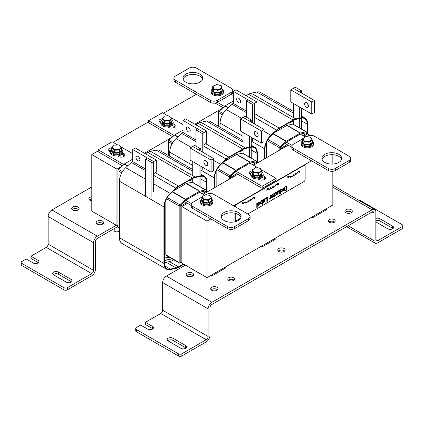 <?xml version="1.0" encoding="UTF-8"?>
<svg xmlns="http://www.w3.org/2000/svg" width="424" height="424" viewBox="0 0 424 424"><rect width="100%" height="100%" fill="white"/><g stroke="black" fill="none" stroke-linecap="round" stroke-linejoin="round"><path stroke-width="0.64" d="M119.356 155.613A3.403 1.961 180 0 1 117.967 156.233M169.685 126.553A3.403 1.961 180 0 1 168.296 127.179M121.799 166.341L116.955 169.134L91.791 154.606L91.791 211.11L116.955 225.637L117.936 225.075M232.744 90.683L233.629 91.197M222.462 108.221L194.802 124.195M172.133 137.281L144.467 153.255M116.955 169.134L116.955 225.637M91.791 154.606L98.225 150.891M113.076 142.316L148.554 121.831M163.41 113.256L196.301 94.266M259.727 178.541A3.403 1.961 180 0 1 258.338 179.161M210.845 218.901L206.997 221.116L181.832 206.589L181.832 263.092L206.997 277.625L332.829 204.978L332.829 171.264M303.785 136.178L307.665 133.942L310.151 135.378M332.829 154.723L332.829 164.056M311.507 160.781L233.56 205.783M206.997 221.116L206.997 277.625M181.832 206.589L187.456 203.34M203.117 194.298L237.79 174.28M253.451 165.238L288.124 145.22M119.118 228.255L119.118 230.439A2.47 1.426 180 0 1 118.397 231.451A2.47 1.426 180 0 1 114.899 231.451A2.47 1.426 180 0 1 114.178 230.439L114.178 228.653M114.899 231.451L115.46 231.774A1.68 0.97 -0 0 0 117.835 231.774L118.397 231.451M111.989 150.483L111.655 150.181L111.655 147.796L114.363 150.218L114.363 152.608L111.655 150.181M114.57 152.698L119.314 152.608L121.64 149.9L119.356 152.47L119.356 150.08L121.64 147.515L121.64 149.9M121.37 150.202L121.566 150.08A4.945 2.851 -0 0 1 121.593 150.366L121.593 151.32A4.945 2.851 180 0 1 120.14 153.334A4.945 2.851 180 0 1 114.756 153.954A4.945 2.851 180 0 1 111.703 151.32L111.703 150.366A4.945 2.851 -0 0 0 114.756 153A4.945 2.851 -0 0 0 120.14 152.386A4.945 2.851 -0 0 0 121.593 150.366M121.185 147.202L119.107 149.534L114.57 149.661L112.111 147.457L114.189 145.125L118.725 144.997L121.64 147.515M118.725 144.997L121.545 147.319M119.107 149.534L119.356 150.08L114.363 150.218L114.57 149.661M112.111 147.457L111.655 147.796M114.189 145.125L111.724 147.616M162.323 121.428L161.984 121.126L161.984 118.736L164.692 121.163L164.692 123.548L161.984 121.126M164.904 123.638L169.648 123.548L171.974 120.84L169.69 123.41L169.69 121.02L171.974 118.455L171.974 120.84M171.704 121.142L171.9 121.02A4.945 2.851 -0 0 1 171.921 121.306L171.921 122.26A4.945 2.851 180 0 1 170.475 124.274A4.945 2.851 180 0 1 165.09 124.895A4.945 2.851 180 0 1 162.037 122.26L162.037 121.306A4.945 2.851 -0 0 0 165.09 123.941A4.945 2.851 -0 0 0 170.475 123.326A4.945 2.851 -0 0 0 171.921 121.306M171.519 118.142L169.441 120.474L164.904 120.602L162.44 118.397L164.517 116.065L169.059 115.938L171.974 118.455M169.059 115.938L171.879 118.259M169.441 120.474L169.69 121.02L164.692 121.163L164.904 120.602M162.44 118.397L161.984 118.736M164.517 116.065L162.058 118.556M221.513 91.229L217.968 92.766L213.346 91.663L212.694 88.802L213.357 91.722L213.346 89.273L217.968 90.376L217.947 92.92L221.794 91.218M213.712 91.828L213.357 91.722M217.91 92.83L213.489 91.86M221.513 88.197L217.91 89.793L213.712 88.791L213.113 86.189L216.717 84.593L220.915 85.595L221.513 88.197L221.927 88.558L221.932 91.006M213.712 88.791L213.346 89.273L212.694 86.411L212.694 88.802A6.18 3.567 180 0 0 211.136 91.181A6.18 3.567 180 0 0 211.343 92.103A6.18 3.567 180 0 0 218.116 94.716A6.18 3.567 180 0 0 223.49 91.181A6.18 3.567 180 0 0 221.932 88.812M217.91 89.793L217.968 90.376L221.932 88.621M213.113 86.189L212.694 86.411M220.915 85.595L221.27 85.701L221.906 88.494M266.929 188.765L267.353 188.532L267.147 189.517L267.337 188.526M267.459 188.362L266.94 188.659L267.459 188.362L267.088 189.29M267.671 189.168L267.618 188.33L267.671 189.168L268.8 188.563L267.422 189.157M299.418 171.466L299.837 172.192L300.107 171.052M299.683 172.266L299.402 171.46M299.641 171.72L299.901 171.566L299.773 172.096L299.641 171.72M300.007 171.126L299.932 171.439L299.991 171.116M299.932 171.439L299.609 171.625L299.916 171.434M299.763 172.07L299.879 171.577M289.073 175.753L288.368 176.156L288.654 176.962L288.961 175.817M288.85 176.262L288.723 176.792L288.85 176.262M288.712 176.76L288.834 176.273M288.559 176.304L288.945 175.812M288.654 176.962L288.357 176.151M299.296 171.535L298.872 171.762L299.28 171.529L299.143 172.356M298.888 171.874L299.037 172.658L299.021 171.794M299.037 172.658L299.296 172.287M287.795 176.601L288.209 176.363L288.082 177.312L288.315 176.188L287.779 176.479L288.315 176.188M287.986 176.744L288.082 177.312M287.97 176.734L288.193 176.358M278.213 183.974L278.695 183.613L278.202 183.963M278.255 184.8L278.112 184.233L278.255 184.8L278.695 184.583L278.695 183.613M278.584 184.149L278.245 184.17L278.568 183.799M278.229 184.159L278.568 184.138M278.584 184.541L278.282 184.588L278.568 184.265M278.282 184.588L278.568 184.53M277.566 184.27L277.715 185.156L277.974 184.032L277.55 184.26L277.974 184.032M277.715 185.156L277.699 184.292M268.116 188.95L268.116 187.98M268.005 188.516L267.661 188.537L267.989 188.166M267.661 188.537L267.989 188.505M267.703 188.95L267.989 188.627M253.801 198.247L254.034 198.983L254.209 197.913L253.785 198.141L254.209 197.913M253.95 199.036L253.934 198.167M254.342 198.724L254.888 198.374L254.882 197.632L254.464 197.775L254.861 197.616M254.798 198.347L254.458 198.596L254.861 198.003L254.601 197.764L254.787 198.337M254.352 198.045L254.782 197.754M242.046 202.995L242.459 202.873L242.332 203.822L242.565 202.698L242.03 202.99L242.549 202.688M242.125 203.483L242.332 203.822M242.544 203.499L242.221 203.716M242.237 203.25L242.443 202.863M242.629 203.547L243.175 203.197L243.175 202.455L242.74 202.593L243.148 202.439M242.904 203.377L243.074 202.577L242.888 203.372M242.645 202.873L243.074 202.577M274.28 186.258A1.235 0.716 120 0 0 275.229 185.919A1.235 0.716 120 0 0 275.764 184.679L278.404 183.173L275.966 184.816A1.526 0.88 -60 0 1 275.224 186.2A1.526 0.88 -60 0 1 274.143 186.512A1.526 0.88 -60 0 1 274.132 186.507A1.526 0.88 -60 0 1 274.031 186.433A1.526 0.88 -60 0 1 272.394 187.525A1.526 0.88 -60 0 1 272.383 187.514A1.526 0.88 -60 0 1 272.282 187.44A1.526 0.88 -60 0 1 270.65 188.532A1.526 0.88 -60 0 1 270.634 188.526A1.526 0.88 -60 0 1 270.533 188.452A1.526 0.88 -60 0 1 268.901 189.544A1.526 0.88 -60 0 1 268.588 188.924L266.166 190.323L267.104 189.528M266.155 190.312L267.147 189.517M240.599 218.185L236.497 220.554A1.781 1.028 -60 0 1 235.606 220.639A1.781 1.028 -60 0 1 235.241 219.828L235.241 213.32M235.241 206.748L235.241 206.589A1.781 1.028 -60 0 1 236.497 204.41L303.886 165.503A1.781 1.028 -60 0 1 304.776 165.413A1.781 1.028 -60 0 1 305.148 166.229L305.148 179.469A1.781 1.028 -60 0 1 303.886 181.647L247.823 214.014M292.3 175.939A1.235 0.716 120 0 0 293.249 175.6A1.235 0.716 120 0 0 293.784 174.359L293.8 174.37A1.235 0.716 120 0 0 294.055 174.937A1.235 0.716 120 0 0 294.998 174.593A1.235 0.716 120 0 0 295.533 173.352L295.549 173.358A1.235 0.716 120 0 0 295.804 173.925A1.235 0.716 120 0 0 296.747 173.58A1.235 0.716 120 0 0 297.282 172.345L299.916 170.835L297.484 172.483A1.526 0.88 -60 0 1 296.736 173.867A1.526 0.88 -60 0 1 295.661 174.179A1.526 0.88 -60 0 1 295.645 174.169A1.526 0.88 -60 0 1 295.544 174.094M295.645 174.169L295.661 174.179A1.526 0.88 -60 0 1 295.549 174.089A1.526 0.88 -60 0 1 293.911 175.186A1.526 0.88 -60 0 1 293.896 175.181A1.526 0.88 -60 0 1 293.8 175.107A1.526 0.88 -60 0 1 292.163 176.193A1.526 0.88 -60 0 1 292.152 176.188A1.526 0.88 -60 0 1 292.051 176.114A1.526 0.88 -60 0 1 290.414 177.206A1.526 0.88 -60 0 1 290.403 177.195A1.526 0.88 -60 0 1 290.09 176.596L287.684 177.746L290.313 176.23A1.235 0.716 120 0 0 290.562 176.951A1.235 0.716 120 0 0 291.511 176.623A1.235 0.716 120 0 0 292.051 175.377A1.235 0.716 120 0 0 292.311 175.944A1.235 0.716 120 0 0 293.26 175.61A1.235 0.716 120 0 0 293.8 174.37M287.684 177.985L290.302 176.22M290.551 176.951A1.235 0.716 120 0 0 291.505 176.607A1.235 0.716 120 0 0 292.041 175.372L292.051 175.377M250.711 200.027L250.727 200.033A1.526 0.88 -60 0 1 250.711 200.027A1.526 0.88 -60 0 1 250.616 199.953A1.526 0.88 -60 0 1 248.978 201.045A1.526 0.88 -60 0 1 248.867 200.955A1.526 0.88 -60 0 1 247.234 202.052A1.526 0.88 -60 0 1 247.123 201.967A1.526 0.88 -60 0 1 245.485 203.059A1.526 0.88 -60 0 1 245.173 202.444L242.74 203.594L245.385 202.084A1.235 0.716 120 0 0 245.629 202.81A1.235 0.716 120 0 0 246.572 202.465A1.235 0.716 120 0 0 247.107 201.225L247.123 201.236A1.235 0.716 120 0 0 247.378 201.798A1.235 0.716 120 0 0 248.321 201.458A1.235 0.716 120 0 0 248.856 200.218L248.867 200.223A1.235 0.716 120 0 0 249.127 200.791A1.235 0.716 120 0 0 250.07 200.446A1.235 0.716 120 0 0 250.605 199.206L250.616 199.216A1.235 0.716 120 0 0 250.876 199.784A1.235 0.716 120 0 0 251.814 199.439A1.235 0.716 120 0 0 252.349 198.199L254.972 196.683L252.55 198.337A1.526 0.88 -60 0 1 251.808 199.72A1.526 0.88 -60 0 1 250.727 200.033A1.526 0.88 -60 0 1 250.616 199.948M245.48 203.059A1.526 0.88 -60 0 1 245.47 203.054A1.526 0.88 -60 0 1 245.157 202.455M265.286 198.877L265.286 198.4L267.327 197.239L265.302 198.411L265.302 198.888L266.86 197.987L266.86 201.543L266.85 197.992M257.755 203.509L257.739 202.942L258.635 202.174L259.61 202.015L258.152 202.55L257.755 203.509L258.656 202.619L259.281 202.524L259.525 203.207L259.271 202.518M257.983 205.391L257.691 204.246L259.509 203.197L257.707 204.257L257.999 205.402L258.757 205.301L259.97 202.985L259.605 202.01M273.528 196.688L273.517 196.254L274.328 195.787L274.264 193.789L273.893 193.816L274.28 193.8L274.344 195.793L273.528 196.264L273.528 196.688L274.344 196.217L274.344 197.086L274.784 196.831L275.081 195.793L274.784 193.863L274.582 193.227L274.021 193.318L274.577 193.227M273.528 194.139L274.005 193.307L273.528 194.139L274.28 193.8M274.784 195.522L275.07 195.358M274.344 197.086L274.328 196.227M262.006 204.527L262.445 204.273L262.445 200.059L261.343 200.61L260.246 202.889L260.601 203.96L261.2 203.886L262.006 203.022L262.006 204.527L261.99 203.043M260.601 203.96L260.235 202.879L261.327 200.6L262.445 200.059M279.289 193.36L279.188 190.996L278.78 191.012L279.204 191.007L279.289 193.36L279.729 193.106L279.458 190.381M277.656 194.287L277.656 191.261L278.112 191.012L277.672 191.266L277.672 194.298L278.112 194.038L278.112 191.775L279.188 190.996M278.096 191.335L278.897 190.461L279.48 190.392M263.278 202.381L264.942 201.58L264.942 201.056L263.686 201.888L264.942 201.056M263.336 202.402L263.05 199.688L263.495 199.434L263.066 199.699L263.352 202.407M263.495 199.757L264.348 198.856L264.926 198.808L264.359 198.867L263.505 199.762L263.505 199.444M263.495 201.527L263.67 201.882L263.505 201.437L264.677 200.531L265.159 199.37L264.91 198.803M280.338 193.927L280.338 189.714L280.794 189.464L280.349 189.719L280.349 193.938L280.794 193.678L280.794 192.374L282.214 191.335L282.548 189.941L282.183 188.855M280.778 189.767L281.557 188.918L282.267 188.918L281.573 188.929L280.794 189.772L280.794 189.464M270.152 198.633L270.141 198.204L270.152 198.633L270.597 198.379L270.597 195.353L270.152 195.607L270.597 195.353M269.203 199.169L269.192 198.628L270.141 197.748L270.141 195.597L270.152 197.754L269.203 198.639L269.203 199.169L270.152 198.183M285.575 190.312L285.585 190.731L286.02 190.053L286.02 186.857M285.585 187.106L285.575 186.687L286.942 185.913L285.585 186.698L285.585 187.106L286.03 186.852L286.03 190.063L285.585 190.318M286.497 189.777L286.942 189.539L286.497 189.793L286.497 186.581L286.942 185.913M271.031 196.598L272.203 194.319L272.998 194.213L272.219 194.33L271.047 196.603L271.418 197.632L271.047 196.603M283.243 190.917L282.972 188.187L283.418 187.933L282.988 188.198L283.206 190.89L283.81 190.837L284.589 189.978M283.502 190.291L284.589 189.517L284.589 187.254L285.045 187.011L284.605 187.265L284.605 189.528L283.926 190.286L283.513 190.297L283.428 187.943M275.202 193.418L275.542 192.491L275.213 193.429L275.998 192.607L276.755 193.302L275.998 194.886L275.213 194.976L275.213 195.549L275.202 194.971L275.982 194.876L276.74 193.296L275.982 192.602M275.542 192.491L276.84 192.03L275.558 192.496M256.812 207.527L256.796 203.303L257.251 203.054L256.812 203.313L256.812 207.527L257.251 207.272L257.251 203.054M267.364 189.38L267.772 189.141M269.039 189.284A1.235 0.716 120 0 0 269.987 188.945A1.235 0.716 120 0 0 270.523 187.705L270.538 187.715A1.235 0.716 120 0 0 270.793 188.282A1.235 0.716 120 0 0 271.747 187.949A1.235 0.716 120 0 0 272.288 186.708A1.235 0.716 120 0 0 272.542 187.27A1.235 0.716 120 0 0 273.496 186.942A1.235 0.716 120 0 0 274.031 185.696A1.235 0.716 120 0 0 274.291 186.263A1.235 0.716 120 0 0 275.24 185.929A1.235 0.716 120 0 0 275.78 184.689L278.404 183.173M270.788 188.277A1.235 0.716 120 0 0 271.736 187.938A1.235 0.716 120 0 0 272.272 186.698L272.288 186.708M272.537 187.27A1.235 0.716 120 0 0 273.485 186.926A1.235 0.716 120 0 0 274.021 185.691L274.031 185.696M268.901 189.544L268.885 189.533A1.526 0.88 -60 0 1 268.885 189.533A1.526 0.88 -60 0 1 268.572 188.934M275.202 195.543L275.987 195.337L276.872 194.415L277.211 193.042L276.872 192.051M275.998 192.607L276.496 192.544M284.605 190.291L285.045 190.037L285.045 187.011M283.91 190.275L283.513 190.297M271.418 197.632L272.219 197.531L273.39 195.252L272.998 194.213M272.219 194.77L272.934 195.517L272.219 197.091L271.503 196.344L272.219 194.77L272.68 194.706M271.742 197.149L272.203 197.081L271.752 197.155M272.203 197.081L272.918 195.506L272.203 194.759M285.585 190.731L286.942 189.952L286.942 189.539M281.472 189.47L282.093 190.217L281.366 191.781L280.794 191.95L280.794 190.201L281.865 189.411M280.778 191.945L281.351 191.77L282.077 190.206L281.457 189.464M263.67 201.882L263.505 201.532M263.505 200.192L264.2 199.428L264.698 199.667L263.505 201.029L263.505 200.192M263.495 201.024L264.687 199.662M279.49 190.403L278.907 190.466L278.112 191.346L278.112 191.012M260.919 203.398L261.306 203.345L260.702 202.587L261.428 201.018L262.006 200.859L262.006 202.593L260.924 203.403M261.295 203.334L261.99 202.587L261.99 200.859M258.137 204.394L259.525 203.594L258.783 204.866L258.285 204.919L258.137 204.394M258.274 204.909L258.783 204.866L258.285 204.919M258.767 204.856L259.509 203.589M266.85 201.538L267.327 201.273L267.327 197.239M254.972 196.683L252.349 198.199M242.74 203.833L245.385 202.084M245.629 202.81A1.235 0.716 120 0 0 246.583 202.476A1.235 0.716 120 0 0 247.123 201.236M247.378 201.798A1.235 0.716 120 0 0 248.332 201.469A1.235 0.716 120 0 0 248.867 200.223M249.127 200.791A1.235 0.716 120 0 0 250.075 200.462A1.235 0.716 120 0 0 250.616 199.216M250.876 199.784A1.235 0.716 120 0 0 251.824 199.45A1.235 0.716 120 0 0 252.365 198.209M268.8 188.563A1.235 0.716 120 0 0 269.044 189.29A1.235 0.716 120 0 0 269.998 188.961A1.235 0.716 120 0 0 270.538 187.715M290.403 177.195L290.414 177.206A1.526 0.88 -60 0 1 290.101 176.591M294.055 174.937A1.235 0.716 120 0 0 295.009 174.603A1.235 0.716 120 0 0 295.549 173.358M297.282 172.345L299.916 170.835M295.804 173.925A1.235 0.716 120 0 0 296.758 173.596A1.235 0.716 120 0 0 297.298 172.351M235.479 220.544A1.781 1.028 -60 0 1 235.331 220.48A1.781 1.028 -60 0 1 234.96 219.664L234.96 213.251M234.96 206.589L234.96 206.43A1.781 1.028 -60 0 1 236.216 204.246L303.611 165.339A1.781 1.028 -60 0 1 304.496 165.254A1.781 1.028 -60 0 1 304.628 165.355M252.195 172.669A4.945 2.851 0 0 0 252.079 173.289A4.945 2.851 0 0 0 254.946 175.881A4.945 2.851 0 0 0 260.225 175.462A4.945 2.851 0 0 0 261.963 173.289A4.945 2.851 0 0 0 261.937 173.003M261.963 173.289L261.963 174.243A4.945 2.851 180 0 1 260.225 176.416A4.945 2.851 180 0 1 254.946 176.834A4.945 2.851 180 0 1 252.079 174.243L252.079 173.289M261.937 172.08A6.18 3.567 180 0 1 263.198 174.243A6.18 3.567 180 0 1 259.154 177.592A6.18 3.567 180 0 1 252.312 176.554A6.18 3.567 180 0 1 250.838 174.243A6.18 3.567 180 0 1 252.1 172.08M263.198 174.243L263.198 175.335A6.18 3.567 180 0 1 259.154 178.679A6.18 3.567 180 0 1 252.312 177.645A6.18 3.567 180 0 1 250.838 175.335L250.838 174.243M302.529 141.595A4.945 2.851 0 0 0 302.407 142.215A4.945 2.851 0 0 0 304.951 144.706A4.945 2.851 0 0 0 309.96 144.637A4.945 2.851 0 0 0 312.297 142.215A4.945 2.851 0 0 0 312.271 141.929M312.297 142.215L312.297 143.164A4.945 2.851 180 0 1 309.96 145.591A4.945 2.851 180 0 1 304.951 145.66A4.945 2.851 180 0 1 302.407 143.164L302.407 142.215M312.271 141.007A6.18 3.567 180 0 1 313.532 143.164A6.18 3.567 180 0 1 309.048 146.598A6.18 3.567 180 0 1 302.105 145.045A6.18 3.567 180 0 1 301.173 143.164A6.18 3.567 180 0 1 302.434 141.007M313.532 143.164L313.532 144.255A6.18 3.567 180 0 1 309.048 147.684A6.18 3.567 180 0 1 302.105 146.137A6.18 3.567 180 0 1 301.173 144.255L301.173 143.164M201.861 199.709A4.945 2.851 0 0 0 201.744 200.329A4.945 2.851 0 0 0 206.689 203.186A4.945 2.851 0 0 0 211.629 200.329A4.945 2.851 0 0 0 211.608 200.043M211.629 200.329L211.629 201.283A4.945 2.851 180 0 1 206.689 204.14A4.945 2.851 180 0 1 201.744 201.283L201.744 200.329M211.608 199.126A6.18 3.567 180 0 1 212.864 201.283A6.18 3.567 180 0 1 206.689 204.85A6.18 3.567 180 0 1 200.51 201.283A6.18 3.567 180 0 1 201.771 199.126M212.864 201.283L212.864 202.375A6.18 3.567 180 0 1 206.689 205.942A6.18 3.567 180 0 1 200.51 202.375L200.51 201.283M212.758 89.12A4.945 2.851 -0 0 0 212.371 90.227A4.945 2.851 -0 0 0 218.588 92.983A4.945 2.851 -0 0 0 222.256 90.227A4.945 2.851 -0 0 0 221.932 89.215M222.256 90.227L222.256 91.181A4.945 2.851 180 0 1 218.588 93.937A4.945 2.851 180 0 1 212.371 91.181L212.371 90.227M223.49 91.181L223.49 92.273A6.18 3.567 180 0 1 218.116 95.808A6.18 3.567 180 0 1 211.343 93.19A6.18 3.567 180 0 1 211.136 92.273L211.136 91.181M171.974 120.156A6.18 3.567 180 0 1 173.162 122.26A6.18 3.567 180 0 1 169.346 125.552A6.18 3.567 180 0 1 162.609 124.783A6.18 3.567 180 0 1 160.802 122.26A6.18 3.567 180 0 1 161.984 120.156M173.162 122.26L173.162 123.347A6.18 3.567 180 0 1 169.346 126.644A6.18 3.567 180 0 1 162.609 125.87A6.18 3.567 180 0 1 160.802 123.347L160.802 122.26M121.64 149.216A6.18 3.567 180 0 1 122.828 151.32A6.18 3.567 180 0 1 119.012 154.612A6.18 3.567 180 0 1 112.281 153.838A6.18 3.567 180 0 1 110.468 151.32A6.18 3.567 180 0 1 111.655 149.216M122.828 151.32L122.828 152.407A6.18 3.567 180 0 1 119.012 155.703A6.18 3.567 180 0 1 112.281 154.93A6.18 3.567 180 0 1 110.468 152.407L110.468 151.32M302.598 141.637L302.434 138.982L304.114 141.701L304.114 144.091L302.434 141.372M304.411 144.213L308.99 144.759L312.271 142.411L309.032 144.611L309.032 142.22L312.271 140.021L312.271 142.411M311.863 142.687L312.154 142.612M311.82 139.65L308.879 141.648L304.411 141.176L302.884 138.706L305.826 136.708L310.294 137.18L312.271 140.021M310.294 137.18L310.591 137.302M308.879 141.648L309.032 142.22L304.114 141.701L304.411 141.176M302.884 138.706L302.434 138.982M305.826 136.708L302.55 138.775M252.269 172.716L252.1 170.056L253.78 172.775L253.78 175.165L252.1 172.446M254.077 175.287L258.661 175.838L261.937 173.485L258.698 175.684L258.698 173.294L261.937 171.1L261.937 173.485M261.529 173.766L261.82 173.692M261.491 170.729L258.545 172.727L254.077 172.255L252.55 169.78L255.492 167.782L259.965 168.254L261.937 171.1M259.965 168.254L260.257 168.376M258.545 172.727L258.698 173.294L253.78 172.775L254.077 172.255M252.55 169.78L252.1 170.056M255.492 167.782L252.222 169.854M201.935 199.757L201.771 197.102L203.446 199.821L203.446 202.206L201.771 199.487M203.743 202.328L208.327 202.879L211.608 200.526L208.364 202.725L208.364 200.34L211.608 198.141L211.608 200.526M211.194 200.806L211.486 200.732M211.157 197.769L208.216 199.768L203.743 199.296L202.216 196.826L205.163 194.823L209.631 195.3L211.608 198.141M209.631 195.3L209.928 195.422M208.216 199.768L208.364 200.34L203.446 199.821L203.743 199.296M202.216 196.826L201.771 197.102M205.163 194.823L201.888 196.895M91.791 199.068A3.36 1.94 0 0 0 89.395 199.911M91.791 200.748A3.36 1.94 180 0 1 89.803 200.197A3.36 1.94 180 0 1 88.817 198.824A3.36 1.94 180 0 1 91.791 196.895M78.599 209.594A3.71 2.141 0 0 0 72.207 209.594M72.78 210.023A3.71 2.141 180 0 1 71.693 208.507A3.71 2.141 180 0 1 75.403 206.366A3.71 2.141 180 0 1 79.108 208.507A3.71 2.141 180 0 1 76.823 210.484A3.71 2.141 180 0 1 72.78 210.023M38.34 262.716A3.36 1.94 -0 0 0 37.932 262.43L30.941 258.396L30.941 256.223L37.932 260.262A3.36 1.94 180 0 1 38.918 261.629A3.36 1.94 180 0 1 36.84 263.426A3.36 1.94 180 0 1 33.178 263.002L26.187 258.969L21.926 261.428A2.47 1.426 180 0 0 21.2 262.44L21.2 264.608A2.47 1.426 -0 0 0 21.926 265.62L63.87 289.836A2.47 1.426 -0 0 0 67.363 289.836L91.695 275.786A5.321 3.069 120 0 0 95.458 269.272L95.458 241.632A2.661 1.537 -60 0 1 97.34 238.378L117.936 226.485M71.55 281.886A3.36 1.94 -0 0 0 71.137 281.6L58.417 274.254A3.36 1.94 -0 0 0 53.254 274.545M58.417 272.086L71.137 279.432A3.36 1.94 180 0 1 72.122 280.805A3.36 1.94 180 0 1 70.05 282.596A3.36 1.94 180 0 1 66.383 282.177L53.663 274.832A3.36 1.94 180 0 1 52.677 273.459A3.36 1.94 180 0 1 54.754 271.662A3.36 1.94 180 0 1 58.417 272.086L58.417 274.254M30.941 256.223L46.258 247.383A2.661 1.537 120 0 0 48.14 244.123L93.577 270.358A2.661 1.537 120 0 1 91.695 273.613L46.258 247.383M21.926 265.62L21.926 263.447A2.47 1.426 180 0 1 21.2 262.44M21.926 263.447L63.87 287.663L63.87 289.836M67.363 289.836L67.363 287.663A2.47 1.426 180 0 1 63.87 287.663M67.363 287.663L91.695 273.613M91.791 186.942L51.898 209.97A5.321 3.069 120 0 0 48.14 216.484L48.14 244.123M116.298 225.261L97.34 236.205A5.321 3.069 120 0 0 93.577 242.719L93.577 270.358M103.064 223.718A3.71 2.141 0 0 0 96.677 223.718M97.25 224.148A3.71 2.141 180 0 1 96.163 222.637A3.71 2.141 180 0 1 99.868 220.496A3.71 2.141 180 0 1 103.578 222.637A3.71 2.141 180 0 1 101.288 224.614A3.71 2.141 180 0 1 97.25 224.148M233.942 280.142A3.36 1.94 0 0 0 228.366 280.142M228.78 280.428A3.36 1.94 180 0 1 227.794 279.061A3.36 1.94 180 0 1 231.154 277.116A3.36 1.94 180 0 1 234.514 279.061A3.36 1.94 180 0 1 232.442 280.852A3.36 1.94 180 0 1 228.78 280.428M334.605 222.028A3.36 1.94 0 0 0 329.035 222.028M329.443 222.314A3.36 1.94 180 0 1 328.457 220.941A3.36 1.94 180 0 1 331.822 219.001A3.36 1.94 180 0 1 335.183 220.941A3.36 1.94 180 0 1 333.105 222.733A3.36 1.94 180 0 1 329.443 222.314M193.106 275.706A3.71 2.141 0 0 0 186.714 275.706M187.286 276.13A3.71 2.141 180 0 1 186.2 274.62A3.71 2.141 180 0 1 189.91 272.478A3.71 2.141 180 0 1 193.614 274.62A3.71 2.141 180 0 1 191.33 276.596A3.71 2.141 180 0 1 187.286 276.13M375.86 218.397A3.36 1.94 180 0 1 379.846 218.731L392.571 226.077A3.36 1.94 180 0 1 393.551 227.444A3.36 1.94 180 0 1 391.479 229.241A3.36 1.94 180 0 1 387.817 228.817L375.86 221.916M392.979 228.531A3.36 1.94 -0 0 0 392.571 228.244L379.846 220.899A3.36 1.94 -0 0 0 375.86 220.57M152.847 328.828A3.36 1.94 -0 0 0 152.439 328.542L145.448 324.503L145.448 322.335L152.439 326.369A3.36 1.94 180 0 1 153.424 327.741A3.36 1.94 180 0 1 151.347 329.533A3.36 1.94 180 0 1 147.684 329.114L140.694 325.076L136.433 327.54A2.47 1.426 180 0 0 135.707 328.547L135.707 330.72A2.47 1.426 -0 0 0 136.433 331.727L178.377 355.948A2.47 1.426 -0 0 0 181.869 355.948L206.207 341.898A5.321 3.069 120 0 0 209.965 335.384L209.965 307.745A2.661 1.537 -60 0 1 211.846 304.485L372.102 211.963A2.661 1.537 -60 0 1 373.427 211.83A2.661 1.537 -60 0 1 373.979 213.049L373.979 240.689A5.321 3.069 120 0 0 375.081 243.122A5.321 3.069 120 0 0 377.742 242.862L402.074 228.812A2.47 1.426 -0 0 0 402.8 227.799L402.8 225.632A2.47 1.426 180 0 1 402.074 226.639L377.742 240.689A2.661 1.537 -60 0 1 376.411 240.821A2.661 1.537 -60 0 1 375.86 239.602L377.742 240.689M186.057 347.998A3.36 1.94 -0 0 0 185.643 347.712L172.923 340.366A3.36 1.94 -0 0 0 167.761 340.652M172.923 338.193L185.643 345.539A3.36 1.94 180 0 1 186.629 346.911A3.36 1.94 180 0 1 184.557 348.708A3.36 1.94 180 0 1 180.889 348.284L168.169 340.938A3.36 1.94 180 0 1 167.183 339.566A3.36 1.94 180 0 1 169.261 337.774A3.36 1.94 180 0 1 172.923 338.193L172.923 340.366M145.448 322.335L160.765 313.49A2.661 1.537 120 0 0 162.646 310.236L208.083 336.465A2.661 1.537 120 0 1 206.207 339.725L160.765 313.49M136.433 331.727L136.433 329.559A2.47 1.426 180 0 1 135.707 328.547M136.433 329.559L178.377 353.775L178.377 355.948M181.869 355.948L181.869 353.775A2.47 1.426 180 0 1 178.377 353.775M181.869 353.775L206.207 339.725M358.238 199.99A2.47 1.426 180 0 1 360.13 200.404L402.074 224.619A2.47 1.426 180 0 1 402.8 225.632M211.846 302.312A5.321 3.069 120 0 0 208.083 308.831L162.646 282.596A5.321 3.069 120 0 1 166.409 276.082L211.846 302.312L372.102 209.79A5.321 3.069 -60 0 1 374.758 209.53A5.321 3.069 -60 0 1 375.86 211.963L375.86 239.602M162.646 282.596L162.646 310.236M208.083 308.831L208.083 336.465M217.57 289.831A3.71 2.141 0 0 0 211.184 289.831M284.684 251.088A3.71 2.141 0 0 0 278.292 251.088M351.793 212.339A3.71 2.141 0 0 0 345.401 212.339M166.409 276.082L185.368 265.132M211.756 290.26A3.71 2.141 180 0 1 210.67 288.744A3.71 2.141 180 0 1 214.374 286.603A3.71 2.141 180 0 1 218.084 288.744A3.71 2.141 180 0 1 215.795 290.721A3.71 2.141 180 0 1 211.756 290.26M278.865 251.512A3.71 2.141 180 0 1 277.778 250.001A3.71 2.141 180 0 1 281.488 247.86A3.71 2.141 180 0 1 285.193 250.001A3.71 2.141 180 0 1 282.903 251.978A3.71 2.141 180 0 1 278.865 251.512M345.973 212.769A3.71 2.141 180 0 1 344.892 211.253A3.71 2.141 180 0 1 348.597 209.112A3.71 2.141 180 0 1 352.307 211.253A3.71 2.141 180 0 1 350.017 213.23A3.71 2.141 180 0 1 345.973 212.769M240.885 217.507A9.884 5.708 0 0 0 238.145 214.48A9.884 5.708 0 0 0 228.197 213.071A9.884 5.708 0 0 0 221.423 217.507M238.145 212.461A9.884 5.708 180 0 1 241.039 216.5A9.884 5.708 180 0 1 231.154 222.208A9.884 5.708 180 0 1 221.27 216.5A9.884 5.708 180 0 1 227.37 211.226A9.884 5.708 180 0 1 238.145 212.461M201.771 197.139L192.708 202.375A4.945 2.851 0 0 0 191.256 204.389L191.256 206.409A4.945 2.851 0 0 0 192.708 208.428L227.662 228.605A4.945 2.851 -0 0 0 234.652 228.605L248.634 220.533A4.945 2.851 0 0 0 250.081 218.519L250.081 216.5A4.945 2.851 0 0 0 248.634 214.48L213.68 194.303A4.945 2.851 0 0 0 206.689 194.303L205.794 194.817M191.256 204.389A4.945 2.851 0 0 0 192.708 206.409L227.662 226.591A4.945 2.851 -0 0 0 234.652 226.591L248.634 218.519A4.945 2.851 0 0 0 250.081 216.5M202.577 79.156A9.884 5.708 0 0 0 192.846 74.454A9.884 5.708 0 0 0 183.115 79.156M185.855 82.182A9.884 5.708 180 0 1 182.961 78.143A9.884 5.708 180 0 1 192.846 72.435A9.884 5.708 180 0 1 202.73 78.143A9.884 5.708 180 0 1 196.63 83.417A9.884 5.708 180 0 1 185.855 82.182M173.919 78.143L173.919 80.163A4.945 2.851 0 0 0 175.366 82.182L210.32 102.359A4.945 2.851 0 0 0 217.311 102.359L231.292 94.287A4.945 2.851 0 0 0 232.744 92.273L232.744 90.254A4.945 2.851 0 0 0 231.292 88.234L196.339 68.052A4.945 2.851 0 0 0 189.348 68.052L175.366 76.129A4.945 2.851 0 0 0 173.919 78.143A4.945 2.851 0 0 0 175.366 80.163L210.32 100.345A4.945 2.851 0 0 0 217.311 100.345L231.292 92.273A4.945 2.851 0 0 0 232.744 90.254M341.548 159.392A9.884 5.708 -0 0 0 338.813 156.361A9.884 5.708 -0 0 0 328.86 154.951A9.884 5.708 -0 0 0 322.092 159.392M338.813 154.347A9.884 5.708 180 0 1 341.707 158.38A9.884 5.708 180 0 1 331.822 164.088A9.884 5.708 180 0 1 321.933 158.38A9.884 5.708 180 0 1 328.038 153.106A9.884 5.708 180 0 1 338.813 154.347M302.434 139.024L293.371 144.255A4.945 2.851 0 0 0 291.924 146.275L291.924 148.289A4.945 2.851 0 0 0 293.371 150.308L328.324 170.49A4.945 2.851 0 0 0 335.315 170.49L349.296 162.418A4.945 2.851 0 0 0 350.743 160.399L350.743 158.38A4.945 2.851 0 0 0 349.296 156.361L314.343 136.184A4.945 2.851 0 0 0 307.352 136.184L306.457 136.698M291.924 146.275A4.945 2.851 0 0 0 293.371 148.289L328.324 168.471A4.945 2.851 0 0 0 335.315 168.471L349.296 160.399A4.945 2.851 0 0 0 350.743 158.38M124.444 155.995A3.758 2.168 0 0 0 123.771 155.47L121.831 154.352M122.775 152.879L123.771 153.456A3.758 2.168 180 0 1 124.873 154.988A3.758 2.168 180 0 1 122.557 156.991A3.758 2.168 180 0 1 118.46 156.52L117.459 155.942M110.468 151.909L109.79 151.516A3.758 2.168 180 0 1 108.692 149.985A3.758 2.168 180 0 1 111.655 147.865M110.887 150.027A3.758 2.168 0 0 0 109.122 150.992M123.734 164.528L98.225 149.799L98.225 151.819L122.398 165.779M184.308 201.522L191.256 205.534M191.441 203.621L185.643 200.271L199.55 192.242L204.516 195.109M98.225 149.799L112.132 141.77L117.649 144.955M121.19 147.001L132.685 153.636M210.876 275.383L211.82 275.929L225.732 267.899L225.732 266.807M211.82 274.837L211.82 275.929M202.137 193.736L206.016 191.494L205.179 191.012L199.55 192.242M173.389 190.959L186.2 183.566A1.187 0.684 120 0 1 186.449 183.465L192.077 182.23A1.187 0.684 120 0 1 192.422 182.272L205.773 189.984A1.187 0.684 120 0 1 206.016 190.524L206.016 192.623M118.646 169.287L117.936 169.701L117.936 227.174A1.187 0.684 120 0 0 118.179 227.714L119.404 228.419M181.832 261.963L180.852 262.53L180.852 206.022L180.014 205.539L185.643 200.271M180.852 206.022L186.481 202.773M180.852 262.53L180.014 262.043L180.014 205.539M132.685 159.164L124.402 163.95A1.187 0.684 120 0 0 124.153 164.136L118.524 169.404A1.187 0.684 120 0 0 117.936 170.665L121.752 172.87M205.773 189.984A1.187 0.684 120 0 0 205.428 189.941L199.799 191.171A1.187 0.684 120 0 0 199.55 191.272L185.643 199.301A1.187 0.684 120 0 0 185.394 199.492L179.765 204.76A1.187 0.684 120 0 0 179.172 206.022L179.172 262.53A1.187 0.684 120 0 0 179.421 263.071A1.187 0.684 120 0 0 179.765 263.113L181.832 262.663M199.026 150.085L200.918 148.994L194.621 145.363L192.734 146.45L199.026 150.085M199.026 165.217L199.026 186.088M200.918 187.18L200.918 166.309M200.918 151.172L200.918 148.994M192.734 161.586L192.734 175.695M192.734 178.424L192.734 182.458M173.723 259.785L172.287 260.612A9.196 5.311 -60 0 1 170.358 261.385L164.735 262.62A9.196 5.311 -60 0 1 164.353 262.684M164.353 260.469A6.72 3.88 120 0 0 165.249 260.389L170.877 259.159A6.72 3.88 120 0 0 171.964 258.767M171.81 258.677A6.524 3.768 -60 0 1 170.92 258.985L165.291 260.214A6.524 3.768 -60 0 1 164.353 260.283M164.353 257.633A4.054 2.343 120 0 0 164.634 257.845A4.054 2.343 120 0 0 165.811 257.988L169.293 257.225M192.734 179.638A4.054 2.343 120 0 0 192.676 179.649L189.337 180.38M151.909 198.999L151.909 162.593L153.658 161.586L147.367 157.956L145.618 158.963L151.909 162.593M145.618 195.369L145.618 158.963M153.658 192.072L153.658 161.586L153.658 173.697L156.281 172.181L156.281 160.071L153.658 161.586L132.685 149.476L132.685 161.586L145.618 169.054M188.866 180.651L192.634 179.829A3.853 2.226 -60 0 1 192.734 179.808M169.081 257.103L165.853 257.808A3.853 2.226 -60 0 1 164.735 257.675A3.853 2.226 -60 0 1 164.353 257.347M165.821 200.298L165.821 254.819A1.187 0.684 120 0 0 166.07 255.365A1.187 0.684 120 0 0 166.415 255.402M183.438 264.019L178.509 266.866A12.063 6.964 -60 0 1 175.981 267.883L170.353 269.118A12.063 6.964 -60 0 1 166.855 268.694A12.063 6.964 -60 0 1 164.353 263.177L164.353 206.668A12.063 6.964 -60 0 1 170.353 193.8L175.981 188.532A12.063 6.964 -60 0 1 178.509 186.629L192.422 178.599A12.063 6.964 -60 0 1 194.95 177.582L200.578 176.352A12.063 6.964 -60 0 1 204.082 176.771A12.063 6.964 -60 0 1 206.578 182.293L206.578 192.3M183.857 264.263L178.509 267.353A12.656 7.309 -60 0 1 175.854 268.418L170.231 269.648A12.656 7.309 -60 0 1 166.558 269.208A12.656 7.309 -60 0 1 163.934 263.415L163.934 206.912A12.656 7.309 -60 0 1 170.231 193.408L175.854 188.145A12.656 7.309 -60 0 1 178.509 186.147L192.422 178.112A12.656 7.309 -60 0 1 195.077 177.047L200.7 175.817A12.656 7.309 -60 0 1 204.379 176.257A12.656 7.309 -60 0 1 206.997 182.05L206.997 192.061M145.443 153.817L147.891 152.407A12.656 7.309 -60 0 1 150.547 151.336L156.175 150.107A12.656 7.309 -60 0 1 159.848 150.547L192.734 169.536M166.558 269.208L122.027 243.498A12.656 7.309 -60 0 1 119.404 237.705L119.404 181.202A12.656 7.309 -60 0 1 125.7 167.703L131.323 162.434A12.656 7.309 -60 0 1 132.685 161.29M206.711 161.576A2.767 1.601 -120 0 0 207.601 163.113M205.841 160.839A2.767 1.601 60 0 1 207.654 163.277A2.767 1.601 60 0 1 207.23 165.498A2.767 1.601 60 0 1 204.458 163.897A2.767 1.601 60 0 1 204.458 160.701A2.767 1.601 60 0 1 205.841 160.839M211.088 160.071L211.088 172.181L213.707 170.665L213.707 158.56L192.734 146.45L190.116 147.965L211.088 160.071L213.707 158.56M211.088 172.181L190.116 160.071L190.116 147.965M137.927 156.297A2.767 1.601 60 0 1 139.74 158.74A2.767 1.601 60 0 1 139.316 160.956A2.767 1.601 60 0 1 136.544 159.36A2.767 1.601 60 0 1 136.544 156.165A2.767 1.601 60 0 1 137.927 156.297M138.796 157.034A2.767 1.601 -120 0 0 139.687 158.571M156.281 160.071L135.309 147.965L132.685 149.476M174.773 126.935A3.758 2.168 -0 0 0 174.105 126.41L172.16 125.292M173.103 123.819L174.105 124.396A3.758 2.168 180 0 1 175.207 125.928A3.758 2.168 180 0 1 172.886 127.931A3.758 2.168 180 0 1 168.794 127.46L167.793 126.882M160.802 122.849L160.124 122.457A3.758 2.168 180 0 1 159.027 120.925A3.758 2.168 180 0 1 161.984 118.805M161.221 120.967A3.758 2.168 -0 0 0 159.456 121.932M234.642 172.462L262.154 188.346L276.066 180.317L276.066 178.297L262.154 186.327L235.972 171.211L249.884 163.182L258.227 167.999M174.063 135.468L148.554 120.745L148.554 122.759L172.732 136.719M264.952 179.002A3.758 2.168 -0 0 0 264.284 178.478L262.202 177.274M251.167 173.103A3.758 2.168 -0 0 0 249.635 173.999M263.145 175.801L264.284 176.458A3.758 2.168 180 0 1 265.387 177.995A3.758 2.168 180 0 1 263.066 179.999A3.758 2.168 180 0 1 258.974 179.527L257.834 178.87M250.838 174.831L250.303 174.524A3.758 2.168 180 0 1 249.206 172.987A3.758 2.168 180 0 1 252.1 170.877M148.554 120.745L162.466 112.71L167.983 115.895M171.524 117.941L183.02 124.577M261.089 169.648L276.066 178.297M262.154 186.327L262.154 188.346M261.211 246.323L262.154 246.869L276.066 238.839L276.066 237.747M262.154 245.777L262.154 246.869M252.471 164.676L256.35 162.434L255.513 161.952L249.884 163.182M223.724 161.899L236.534 154.506A1.187 0.684 120 0 1 236.783 154.405L242.411 153.17A1.187 0.684 120 0 1 242.756 153.212L256.107 160.924A1.187 0.684 120 0 1 256.35 161.464L256.35 163.563M168.98 140.227L168.27 140.641L168.27 155.412M231.186 178.096L231.186 176.962L230.349 176.479L235.972 171.211M231.186 176.962L236.815 173.713M230.349 178.578L230.349 176.479M183.02 130.104L174.736 134.89A1.187 0.684 120 0 0 174.487 135.076L168.858 140.344A1.187 0.684 120 0 0 168.27 141.611L172.086 143.81M256.107 160.924A1.187 0.684 120 0 0 255.762 160.882L250.133 162.111A1.187 0.684 120 0 0 249.884 162.212L235.972 170.247A1.187 0.684 120 0 0 235.723 170.432L230.1 175.7A1.187 0.684 120 0 0 229.506 176.962L229.506 179.061M249.36 121.026L251.247 119.934L244.955 116.303L243.069 117.39L249.36 121.026M249.36 136.157L249.36 157.028M251.247 158.12L251.247 137.249M251.247 122.112L251.247 119.934M243.069 132.526L243.069 146.635M243.069 149.365L243.069 153.398M243.069 150.578A4.054 2.343 120 0 0 243.01 150.589L239.666 151.32M202.243 169.939L202.243 167.077M202.243 151.94L202.243 133.534L203.992 132.526L197.701 128.896L195.952 129.903L202.243 133.534M195.952 146.126L195.952 129.903M203.992 152.947L203.992 132.526L203.992 144.637L206.615 143.121L206.615 131.016L203.992 132.526L183.02 120.421L183.02 132.526L195.952 139.994M239.2 151.591L242.968 150.769A3.853 2.226 -60 0 1 243.069 150.748M216.155 171.238L216.155 186.772M214.687 187.62L214.687 177.608A12.063 6.964 -60 0 1 220.687 164.74L226.315 159.472A12.063 6.964 -60 0 1 228.843 157.569L242.756 149.54A12.063 6.964 -60 0 1 245.284 148.522L250.913 147.292A12.063 6.964 -60 0 1 254.411 147.711A12.063 6.964 -60 0 1 256.912 153.234L256.912 163.24M214.268 187.864L214.268 177.852A12.656 7.309 -60 0 1 220.559 164.353L226.188 159.085A12.656 7.309 -60 0 1 228.843 157.087L242.756 149.057A12.656 7.309 -60 0 1 245.406 147.987L251.035 146.757A12.656 7.309 -60 0 1 254.707 147.197A12.656 7.309 -60 0 1 257.331 152.99L257.331 163.002M195.777 124.757L198.225 123.347A12.656 7.309 -60 0 1 200.875 122.276L206.504 121.047A12.656 7.309 -60 0 1 210.177 121.487L243.069 140.477M169.738 156.26L169.738 152.142A12.656 7.309 -60 0 1 176.029 138.643L181.657 133.375A12.656 7.309 -60 0 1 183.02 132.23M257.045 132.516A2.767 1.601 -120 0 0 257.93 134.053M256.175 131.779A2.767 1.601 60 0 1 257.983 134.217A2.767 1.601 60 0 1 257.559 136.438A2.767 1.601 60 0 1 254.792 134.837A2.767 1.601 60 0 1 254.792 131.641A2.767 1.601 60 0 1 256.175 131.779M261.417 131.016L261.417 143.121L264.041 141.611L264.041 129.5L243.069 117.39L240.445 118.906L261.417 131.016L264.041 129.5M261.417 143.121L240.445 131.016L240.445 118.906M188.261 127.242A2.767 1.601 60 0 1 190.069 129.68A2.767 1.601 60 0 1 189.645 131.896A2.767 1.601 60 0 1 186.878 130.3A2.767 1.601 60 0 1 186.878 127.105A2.767 1.601 60 0 1 188.261 127.242M189.131 127.974A2.767 1.601 -120 0 0 190.016 129.511M206.615 131.016L185.643 118.906L183.02 120.421M225.139 97.843A3.758 2.168 180 0 1 223.464 98.808M215.154 103.09L223.066 107.659M284.97 143.402L291.924 147.414M292.11 145.501L286.306 142.151L300.219 134.122L305.185 136.989M224.397 106.413L217.348 102.343M231.26 94.308L233.354 95.517M311.545 217.263L312.488 217.809L326.395 209.779L326.395 208.688M312.488 216.722L312.488 217.809M302.805 135.616L306.685 133.375L305.847 132.892L300.219 134.122M274.052 132.839L286.868 125.446A1.187 0.684 120 0 1 287.117 125.345L292.74 124.115A1.187 0.684 120 0 1 293.085 124.153L306.441 131.864A1.187 0.684 120 0 1 306.685 132.405L306.685 134.503M219.314 111.168L218.604 111.581L218.604 126.352M281.52 149.036L281.52 147.907L280.677 147.419L286.306 142.151M281.52 147.907L287.143 144.658M280.677 149.518L280.677 147.419M233.354 101.045L225.07 105.83A1.187 0.684 120 0 0 224.821 106.016L219.192 111.284A1.187 0.684 120 0 0 218.604 112.551L222.415 114.75M306.441 131.864A1.187 0.684 120 0 0 306.096 131.822L300.468 133.051A1.187 0.684 120 0 0 300.219 133.152L286.306 141.187A1.187 0.684 120 0 0 286.057 141.372L280.428 146.64A1.187 0.684 120 0 0 279.84 147.907L279.84 150.006M299.694 91.966L301.581 90.874L295.289 87.243L293.403 88.335L299.694 91.966M299.694 107.102L299.694 127.969M301.581 129.06L301.581 108.189M301.581 93.052L301.581 90.874M293.403 103.467L293.403 117.575M293.403 120.305L293.403 124.338M293.403 121.518A4.054 2.343 120 0 0 293.344 121.529L290 122.26M252.577 140.885L252.577 138.017M252.577 122.88L252.577 104.479L254.326 103.467L248.035 99.836L246.286 100.843L252.577 104.479M246.286 117.066L246.286 100.843M254.326 123.888L254.326 103.467L254.326 115.577L256.944 114.061L256.944 101.956L254.326 103.467L233.354 91.361L233.354 103.467L246.286 110.934M289.528 122.536L293.302 121.709A3.853 2.226 -60 0 1 293.403 121.688M266.489 142.178L266.489 157.712M265.021 158.56L265.021 148.548A12.063 6.964 -60 0 1 271.021 135.68L276.644 130.417A12.063 6.964 -60 0 1 279.178 128.509L293.085 120.48A12.063 6.964 -60 0 1 295.618 119.462L301.247 118.232A12.063 6.964 -60 0 1 304.745 118.651A12.063 6.964 -60 0 1 307.241 124.174L307.241 134.18M264.603 158.804L264.603 148.792A12.656 7.309 -60 0 1 270.894 135.293L276.522 130.025A12.656 7.309 -60 0 1 279.178 128.027L293.085 119.997A12.656 7.309 -60 0 1 295.74 118.927L301.369 117.697A12.656 7.309 -60 0 1 305.041 118.137A12.656 7.309 -60 0 1 307.665 123.93L307.665 133.942M246.111 95.697L248.554 94.287A12.656 7.309 -60 0 1 251.209 93.216L256.838 91.987A12.656 7.309 -60 0 1 260.511 92.427L293.403 111.417M220.072 127.2L220.072 123.082A12.656 7.309 -60 0 1 226.363 109.583L231.992 104.315A12.656 7.309 -60 0 1 233.354 103.175M307.374 103.456A2.767 1.601 -120 0 0 308.264 104.993M306.51 102.719A2.767 1.601 60 0 1 308.317 105.163A2.767 1.601 60 0 1 307.893 107.378A2.767 1.601 60 0 1 305.126 105.783A2.767 1.601 60 0 1 305.126 102.582A2.767 1.601 60 0 1 306.51 102.719M311.751 101.956L311.751 114.061L314.375 112.551L314.375 100.44L293.403 88.335L290.779 89.846L311.751 101.956L314.375 100.44M311.751 114.061L290.779 101.956L290.779 89.846M238.595 98.183A2.767 1.601 60 0 1 240.403 100.621A2.767 1.601 60 0 1 239.979 102.836A2.767 1.601 60 0 1 237.212 101.241A2.767 1.601 60 0 1 237.212 98.045A2.767 1.601 60 0 1 238.595 98.183M239.459 98.914A2.767 1.601 -120 0 0 240.35 100.456M256.944 101.956L235.972 89.846L233.354 91.361M234.96 219.664L235.241 219.828M234.96 206.43L235.241 206.589M236.216 204.246L236.497 204.41M303.611 165.339L303.886 165.503M37.932 260.262L37.932 262.43M71.137 279.432L71.137 281.6M93.577 242.719L48.14 216.484M51.898 209.97L97.34 236.205M392.571 226.077L392.571 228.244M379.846 218.731L379.846 220.899M152.439 326.369L152.439 328.542M185.643 345.539L185.643 347.712M402.074 226.639L402.074 228.812M348.162 225.785L373.979 240.689M373.979 213.049L372.102 211.963M372.102 209.79L332.829 187.122M248.634 218.519L248.634 220.533M192.708 206.409L192.708 208.428M227.662 226.591L227.662 228.605M234.652 226.591L234.652 228.605M175.366 80.163L175.366 82.182M210.32 100.345L210.32 102.359M217.311 100.345L217.311 102.359M231.292 92.273L231.292 94.287M349.296 160.399L349.296 162.418M293.371 148.289L293.371 150.308M328.324 168.471L328.324 170.49M335.315 168.471L335.315 170.49M123.771 153.456L123.771 155.47M166.579 198.75L179.172 206.022M118.524 169.404L122.457 171.672M167.284 197.552L179.765 204.76M124.153 164.136L127.465 166.049M172.329 191.95L185.394 199.492M124.402 163.95L127.682 165.842M172.552 191.743L185.643 199.301M186.2 183.566L199.55 191.272M186.449 183.465L199.799 191.171M192.077 182.23L205.428 189.941M117.936 227.174L119.404 228.022M165.821 254.819L179.172 262.53M175.981 267.883L166.277 262.281M170.353 269.118L164.74 265.875M178.509 266.866L169.388 261.603M206.578 182.293L200.918 179.023M192.734 171.217L156.175 150.107M195.077 177.047L150.547 151.336M192.422 178.112L147.891 152.407M178.509 186.147L155.301 172.748M175.854 188.145L153.658 175.329M145.618 170.687L131.323 162.434M170.231 193.408L153.658 183.841M145.618 179.204L125.7 167.703M163.934 206.912L119.404 181.202M163.934 263.415L119.404 237.705M174.105 124.396L174.105 126.41M264.284 176.458L264.284 178.478M216.913 169.69L229.506 176.962M168.858 140.344L172.785 142.612M217.613 168.492L230.1 175.7M174.487 135.076L177.799 136.989M222.664 162.89L235.723 170.432M174.736 134.89L178.016 136.782M222.881 162.684L235.972 170.247M236.534 154.506L249.884 162.212M236.783 154.405L250.133 162.111M242.411 153.17L255.762 160.882M256.912 153.234L251.247 149.964M243.069 142.157L206.504 121.047M245.406 147.987L200.875 122.276M242.756 149.057L198.225 123.347M228.843 157.087L205.635 143.688M226.188 159.085L203.992 146.269M195.952 141.627L181.657 133.375M220.559 164.353L213.707 160.394M191.15 147.367L176.029 138.643M214.268 177.852L200.918 170.141M192.734 165.424L169.738 152.142M267.242 140.636L279.84 147.907M219.192 111.284L223.119 113.553M267.947 139.432L280.428 146.64M224.821 106.016L228.133 107.929M272.998 133.83L286.057 141.372M225.07 105.83L228.351 107.723M273.215 133.629L286.306 141.187M286.868 125.446L300.219 133.152M287.117 125.345L300.468 133.051M292.74 124.115L306.096 131.822M307.241 124.174L301.581 120.904M293.403 113.097L256.838 91.987M295.74 118.927L251.209 93.216M293.085 119.997L248.554 94.287M279.178 128.027L255.969 114.628M276.522 130.025L254.326 117.21M246.286 112.567L231.992 104.315M270.894 135.293L264.041 131.334M241.479 118.307L226.363 109.583M264.603 148.792L251.247 141.086M243.069 136.364L220.072 123.082M111.745 150.377L114.406 152.757M114.448 152.773L119.25 152.64M114.045 145.056L118.847 144.923M162.079 121.317L164.735 123.697M164.782 123.713L169.584 123.58M164.374 115.996L169.176 115.863M212.832 86.205L216.675 84.503M216.68 84.498L221.137 85.563M221.27 85.701L221.927 88.558M235.331 220.48L235.606 220.639M304.496 165.254L304.776 165.413M302.476 141.515L304.141 144.208M304.236 144.266L308.969 144.769M310.564 137.18L312.228 139.878M305.736 136.623L310.469 137.122M252.148 172.589L253.812 175.287M253.902 175.345L258.635 175.843M260.23 168.259L261.894 170.952M255.402 167.697L260.135 168.201M201.813 199.63L203.478 202.328M203.573 202.386L208.301 202.884M209.896 195.3L211.56 197.997M205.073 194.743L209.801 195.241M346.604 226.681L375.081 243.122M374.758 209.53L332.829 185.32M166.07 255.365L179.421 263.071M164.353 257.458L164.735 257.675M204.379 176.257L200.918 174.259M254.707 147.197L251.247 145.199M305.041 118.137L301.581 116.139"/></g></svg>
